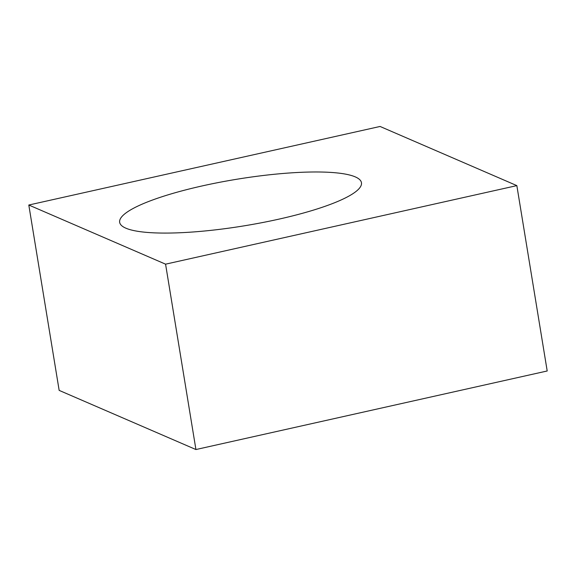 <?xml version="1.0" encoding="UTF-8"?>
<svg xmlns="http://www.w3.org/2000/svg" width="576" height="576" viewBox="0 0 576 576"><rect width="100%" height="100%" fill="white"/><g stroke="black" fill="none" stroke-linecap="round" stroke-linejoin="round"><path stroke-width="0.86" d="M165.571 264.168L195.926 449.539L59.155 390.384L28.8 205.02L165.571 264.168L516.845 185.616L380.074 126.461L28.8 205.02M195.926 449.539L547.2 370.98L516.845 185.616M278.957 219.132A122.508 23.587 -9.3 0 0 361.462 182.736A122.508 23.587 -9.3 0 0 236.75 179.258A122.508 23.587 -9.3 0 0 119.664 222.329A122.508 23.587 -9.3 0 0 278.957 219.132"/></g></svg>
